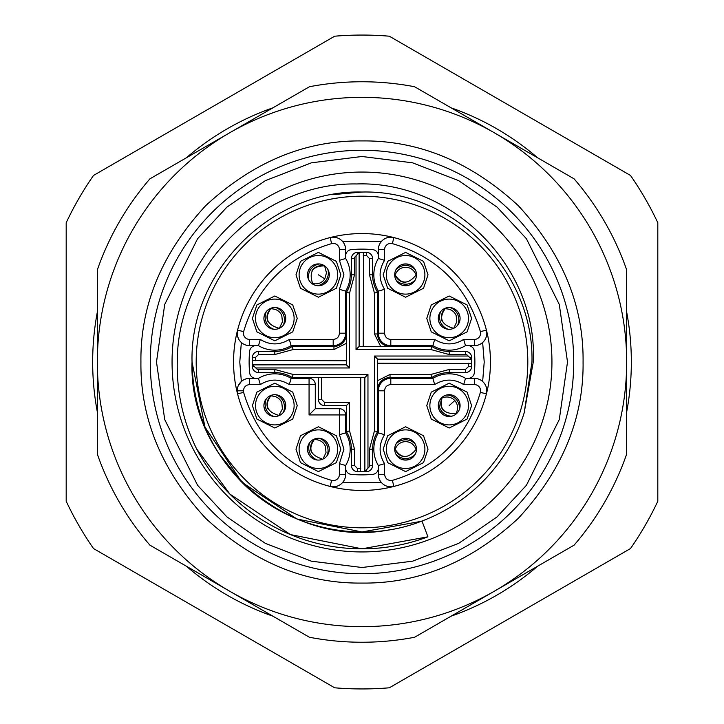 <?xml version="1.0" encoding="UTF-8"?>
<svg xmlns="http://www.w3.org/2000/svg" width="724" height="724" viewBox="0 0 724 724"><rect width="100%" height="100%" fill="white"/><g stroke="black" fill="none" stroke-linecap="round" stroke-linejoin="round"><path stroke-width="1.09" d="M486.809 390.806A12.453 12.453 0 0 1 486.419 393.892L480.383 392.345C466.944 437.595 437.595 466.944 392.345 480.383L393.892 486.419A12.453 12.453 0 0 1 378.344 474.356L378.344 465.505A31.756 31.756 0 0 1 378.344 432.862L378.344 390.806A12.453 12.453 0 0 1 390.806 378.344L432.862 378.344L434.69 384.571C444.355 378.634 454.02 378.634 463.686 384.571L465.505 378.344L474.356 378.344A12.453 12.453 0 0 1 486.419 393.892A128.438 128.438 0 0 1 237.581 393.892A12.453 12.453 0 0 1 237.191 390.806L237.581 393.892A128.438 128.438 0 0 1 237.581 330.108L243.617 331.655C257.056 286.405 286.405 257.056 331.655 243.617L330.108 237.581A128.438 128.438 0 0 1 393.892 237.581L392.345 243.617C437.595 257.056 466.944 286.405 480.383 331.655L486.419 330.108A128.438 128.438 0 0 1 330.108 486.419A128.438 128.438 0 0 1 362 233.562A128.438 128.438 0 0 1 486.419 393.892C487.487 389.005 486.229 384.878 482.646 381.512L484.22 362L482.646 342.488M362 527.805A165.805 165.805 0 0 1 196.195 362A165.805 165.805 0 0 1 362 196.195A165.805 165.805 0 0 1 527.805 362A165.805 165.805 0 0 1 362 527.805M272.921 616.178A269.337 269.337 0 0 1 186.412 566.24M97.333 411.938A269.337 269.337 0 0 1 97.333 312.062M186.412 157.76A269.337 269.337 0 0 1 272.921 107.822M451.079 107.822A269.337 269.337 0 0 1 537.588 157.76M626.667 312.062A269.337 269.337 0 0 1 626.667 411.938M537.588 566.24A269.337 269.337 0 0 1 451.079 616.178M583.073 362C583.761 418.662 562.177 470.772 518.321 518.321C470.754 562.186 418.644 583.761 362 583.073C305.338 583.761 253.228 562.177 205.679 518.321C161.823 470.754 140.239 418.644 140.927 362C140.239 305.338 161.823 253.228 205.679 205.679C253.246 161.814 305.356 140.239 362 140.927C418.662 140.239 470.772 161.823 518.321 205.679C562.186 253.246 583.761 305.356 583.073 362M150.266 362A211.734 211.734 0 0 1 362 150.266A211.734 211.734 0 0 1 573.734 362A211.734 211.734 0 0 1 362 573.734A211.734 211.734 0 0 1 150.266 362A211.734 211.734 0 0 0 362 573.734A211.734 211.734 0 0 0 573.734 362M442.798 397.648L442.201 397.223A10.896 10.896 0 0 0 441.613 397.757L441.975 398.39C439.35 408.852 443.884 413.902 455.577 413.531L456.165 413.965A10.896 10.896 0 0 0 456.763 413.422L456.401 412.789M416.481 448.78L415.775 448.627M279.355 328.316L282.423 321.764L281.79 315.519C279.88 311.266 276.423 309.021 271.428 308.795L271.011 308.198M279.355 415.495L279.229 414.78M322.949 459.088L326.017 452.545L325.384 446.292C323.474 442.038 320.017 439.803 315.021 439.568L314.605 438.97M312.895 284.215L313.411 283.699C318.37 284.342 322.162 282.731 324.777 278.867L326.479 272.821L324.596 265.844M416.481 274.414L415.775 274.26C413.648 269.735 410.255 267.4 405.594 267.265C400.933 267.4 397.539 269.735 395.413 274.26L394.698 274.414M444.771 309.211C438.825 318.216 441.423 324.479 452.572 328.026L452.989 328.624A10.896 10.896 0 0 0 453.731 328.316L456.79 321.764L456.156 315.519C454.247 311.266 450.79 309.021 445.794 308.795L445.387 308.198A10.896 10.896 0 0 0 444.645 308.505L444.771 309.22A10.896 10.887 -112.5 0 0 442.201 321.302M241.354 342.488L239.78 362L241.354 381.512L238.305 385.648M237.807 386.924L237.572 387.747M237.418 388.453L237.3 389.15M237.191 390.806A12.453 12.453 0 0 1 249.644 378.344L258.495 378.344A31.756 31.756 0 0 1 291.139 378.344L289.31 384.571L309.067 384.571L309.067 414.933L339.429 414.933L339.429 434.69L343.936 449.188L339.429 463.686L339.429 474.356A6.226 6.226 0 0 1 331.655 480.383C286.405 466.944 257.056 437.595 243.617 392.345L237.581 393.892A12.453 12.453 0 0 1 237.191 390.806L243.409 390.806C243.816 387.05 245.888 384.969 249.644 384.571L249.644 378.344M339.429 463.686L345.656 465.505A31.756 31.756 0 0 0 345.656 432.862L339.429 434.69M255.509 405.594A19.304 19.304 0 0 1 274.812 386.29A19.304 19.304 0 0 1 294.125 405.594A19.304 19.304 0 0 1 274.812 424.898A19.304 19.304 0 0 1 255.509 405.594A19.304 19.304 0 0 0 274.812 424.898A19.304 19.304 0 0 0 294.125 405.594M299.103 449.188A19.304 19.304 0 0 1 318.406 429.875A19.304 19.304 0 0 1 337.71 449.188A19.304 19.304 0 0 1 318.406 468.491A19.304 19.304 0 0 1 299.103 449.188A19.304 19.304 0 0 0 318.406 468.491A19.304 19.304 0 0 0 337.71 449.188M386.29 449.188A19.304 19.304 0 0 1 405.594 429.875A19.304 19.304 0 0 1 424.898 449.188A19.304 19.304 0 0 1 405.594 468.491A19.304 19.304 0 0 1 386.29 449.188A19.304 19.304 0 0 0 405.594 468.491A19.304 19.304 0 0 0 424.898 449.188M429.875 405.594A19.304 19.304 0 0 1 449.188 386.29A19.304 19.304 0 0 1 468.491 405.594A19.304 19.304 0 0 1 449.188 424.898A19.304 19.304 0 0 1 429.875 405.594A19.304 19.304 0 0 0 449.188 424.898A19.304 19.304 0 0 0 468.491 405.594M386.29 274.812A19.304 19.304 0 0 1 405.594 255.509A19.304 19.304 0 0 1 424.898 274.812A19.304 19.304 0 0 1 405.594 294.125A19.304 19.304 0 0 1 386.29 274.812A19.304 19.304 0 0 0 405.594 294.125A19.304 19.304 0 0 0 424.898 274.812M429.875 318.406A19.304 19.304 0 0 1 449.188 299.103A19.304 19.304 0 0 1 468.491 318.406A19.304 19.304 0 0 1 449.188 337.71A19.304 19.304 0 0 1 429.875 318.406A19.304 19.304 0 0 0 449.188 337.71A19.304 19.304 0 0 0 468.491 318.406M260.314 339.429L258.495 345.656L249.644 345.656A12.453 12.453 0 0 1 237.581 330.108A128.438 128.438 0 0 1 330.108 237.581A12.453 12.453 0 0 1 345.656 249.644L345.656 258.495A31.756 31.756 0 0 1 345.656 291.139L339.429 289.31L339.429 333.194C339.113 336.959 337.04 339.031 333.194 339.429L289.31 339.429C279.645 345.366 269.98 345.366 260.314 339.429L249.644 339.429A6.226 6.226 0 0 1 243.617 331.655M255.509 318.406A19.304 19.304 0 0 1 274.812 299.103A19.304 19.304 0 0 1 294.125 318.406A19.304 19.304 0 0 1 274.812 337.71A19.304 19.304 0 0 1 255.509 318.406A19.304 19.304 0 0 0 274.812 337.71A19.304 19.304 0 0 0 294.125 318.406M299.103 274.812A19.304 19.304 0 0 1 318.406 255.509A19.304 19.304 0 0 1 337.71 274.812A19.304 19.304 0 0 1 318.406 294.125A19.304 19.304 0 0 1 299.103 274.812A19.304 19.304 0 0 0 318.406 294.125A19.304 19.304 0 0 0 337.71 274.812M172.059 362A189.941 189.941 0 0 0 362 551.941A189.941 189.941 0 0 0 551.941 362A189.941 189.941 0 0 0 362 172.059A189.941 189.941 0 0 0 172.059 362M427.929 536.81A186.828 186.828 0 0 1 196.566 448.808C183.127 421.404 176.692 392.471 177.262 362C177.09 267.029 261.418 182.321 356.724 183.959C451.649 180.71 538.104 266.532 533.262 362L524.176 412.852A169.959 169.959 0 0 1 421.974 521.027L427.929 536.81L362 548.828L290.505 534.602L229.897 494.103L196.566 448.808M218.322 452.799L241.816 482.184L296.958 519.027L362 531.959L421.106 521.352L362 531.959L296.958 519.027L241.816 482.184L204.973 427.042L192.041 362L204.973 427.042L241.816 482.184L296.958 519.027L362 531.959L421.106 521.352L362 531.959L296.958 519.027L241.816 482.184L204.973 427.042L192.041 362C189.661 271.238 271.238 189.661 362 192.041C452.762 189.661 534.339 271.238 531.959 362L524.176 412.852M421.974 521.027C361.267 545.054 287.446 528.656 241.816 482.184C209.372 448.69 192.783 408.626 192.041 362C189.661 271.238 271.238 189.661 362 192.041C452.762 189.661 534.339 271.238 531.959 362C534.339 271.238 452.762 189.661 362 192.041C271.238 189.661 189.661 271.238 192.041 362C189.661 271.238 271.238 189.661 362 192.041C452.762 189.661 534.339 271.238 531.959 362M392.019 529.289C292.921 550.756 188.385 464.202 192.041 362M458.989 400.834A14.489 14.489 -131.9 0 0 454.962 396.354M408.598 438.708A14.489 14.489 180 0 0 402.58 438.708M285.645 317.175A14.489 14.489 -112.5 0 0 283.337 311.619M285.645 404.363A14.489 14.489 -112.5 0 0 283.337 398.797M329.239 447.957A14.489 14.489 -112.5 0 0 326.931 442.391M325.628 282.975A14.489 14.489 -57.5 0 0 328.859 277.898M408.598 264.341A14.489 14.489 180 0 0 402.58 264.341M460.012 317.175A14.489 14.489 -112.5 0 0 457.704 311.619M254.034 366.552L252.341 366.625A109.758 109.758 0 0 1 252.278 364.842L255.898 367.964L349.547 367.964L349.547 293.12L346.434 292.252A33.005 33.005 0 0 0 351.412 274.812L351.412 258.558A6.226 6.226 0 0 1 357.375 252.341A109.758 109.758 0 0 1 359.158 252.278L356.036 255.898L356.036 349.547L430.88 349.547L431.748 346.434A33.005 33.005 0 0 0 449.188 351.412L465.441 351.412A6.226 6.226 0 0 1 471.659 357.375A109.758 109.758 0 0 1 471.722 359.158L468.102 356.036L374.453 356.036L374.453 430.88L377.566 431.748A33.005 33.005 0 0 0 372.589 449.188L372.589 465.441A6.226 6.226 0 0 1 366.625 471.659A109.758 109.758 0 0 1 364.842 471.722L367.964 468.102L367.964 374.453L293.12 374.453L292.252 377.566A33.005 33.005 0 0 0 274.812 372.589L258.558 372.589A6.226 6.226 0 0 1 252.341 366.625A109.758 109.758 0 0 1 252.278 364.842L252.242 362A109.758 109.758 0 0 1 252.341 357.375A6.226 6.226 0 0 1 258.558 351.412L274.812 351.412A33.005 33.005 0 0 0 292.252 346.434L293.12 349.547L333.972 349.547L346.434 343.321M252.251 363.276A109.758 109.758 0 0 1 252.242 362L252.251 360.48L346.434 360.751M233.562 362A128.438 128.438 0 0 1 237.581 330.108L237.201 333.619M237.49 335.9L238.341 338.425M239.825 340.859L240.458 341.61M384.571 260.314L378.344 258.495L378.344 249.644A12.453 12.453 0 0 1 393.892 237.581A128.438 128.438 0 0 1 486.419 330.108A12.453 12.453 0 0 1 474.356 345.656L465.505 345.656A31.756 31.756 0 0 1 432.862 345.656L434.69 339.429L390.806 339.429C387.041 339.113 384.969 337.04 384.571 333.194L384.571 289.31C378.634 279.645 378.634 269.98 384.571 260.314L384.571 249.644A6.226 6.226 0 0 1 392.345 243.617M263.916 405.594A10.896 10.896 0 0 0 274.812 416.49A10.896 10.896 0 0 0 285.718 405.594A10.896 10.896 0 0 0 274.812 394.698A10.896 10.896 0 0 0 263.916 405.594M307.51 449.188A10.896 10.896 0 0 0 318.406 460.084A10.896 10.896 0 0 0 329.302 449.188A10.896 10.896 0 0 0 318.406 438.282A10.896 10.896 0 0 0 307.51 449.188M394.698 449.188A10.896 10.896 0 0 0 405.594 460.084A10.896 10.896 0 0 0 416.49 449.188A10.896 10.896 0 0 0 405.594 438.282A10.896 10.896 0 0 0 394.698 449.188M438.282 405.594A10.896 10.896 0 0 0 449.188 416.49A10.896 10.896 0 0 0 460.084 405.594A10.896 10.896 0 0 0 449.188 394.698A10.896 10.896 0 0 0 438.282 405.594M394.698 274.812A10.896 10.896 0 0 0 405.594 285.718A10.896 10.896 0 0 0 416.49 274.812A10.896 10.896 0 0 0 405.594 263.916A10.896 10.896 0 0 0 394.698 274.812M438.282 318.406A10.896 10.896 0 0 0 449.188 329.302A10.896 10.896 0 0 0 460.084 318.406A10.896 10.896 0 0 0 449.188 307.51A10.896 10.896 0 0 0 438.282 318.406M263.916 318.406A10.896 10.896 0 0 0 274.812 329.302A10.896 10.896 0 0 0 285.718 318.406A10.896 10.896 0 0 0 274.812 307.51A10.896 10.896 0 0 0 263.916 318.406M307.51 274.812A10.896 10.896 0 0 0 318.406 285.718A10.896 10.896 0 0 0 329.302 274.812A10.896 10.896 0 0 0 318.406 263.916A10.896 10.896 0 0 0 307.51 274.812M255.834 378.344A6.226 6.226 0 0 1 249.635 372.706A112.872 112.872 0 0 1 249.635 351.294A6.226 6.226 0 0 1 255.834 345.656M249.644 384.571L260.314 384.571L258.495 378.344A31.756 31.756 0 0 1 291.139 378.344L309.067 378.344L309.067 384.571L315.293 384.571A6.226 6.226 -0 0 0 309.067 378.344A6.226 6.226 -0 0 1 315.293 384.571L315.293 408.707L339.429 408.707A6.226 6.226 0 0 1 345.656 414.933L345.656 432.862A31.756 31.756 0 0 1 350.172 449.188M345.656 291.139L345.656 333.194A12.453 12.453 0 0 1 333.194 345.656L291.139 345.656L289.31 339.429M345.656 255.834A6.226 6.226 0 0 1 351.294 249.635A112.872 112.872 0 0 1 372.706 249.635A6.226 6.226 0 0 1 378.344 255.834M480.383 331.655A6.226 6.226 0 0 1 474.356 339.429L463.686 339.429L465.505 345.656A31.756 31.756 0 0 1 432.862 345.656L390.806 345.656A12.453 12.453 0 0 1 378.344 333.194L378.344 291.139L384.571 289.31M468.166 345.656A6.226 6.226 0 0 1 474.365 351.294A112.872 112.872 0 0 1 474.365 372.706A6.226 6.226 0 0 1 468.166 378.344M378.344 468.166A6.226 6.226 0 0 1 372.706 474.365A112.872 112.872 0 0 1 351.294 474.365A6.226 6.226 0 0 1 345.656 468.166M345.656 465.505L345.656 474.356A12.453 12.453 0 0 1 330.108 486.419C334.995 487.487 339.122 486.229 342.488 482.646L381.512 482.646M339.429 474.356L345.656 474.356A12.453 12.453 0 0 1 330.108 486.419A128.438 128.438 0 0 0 393.892 486.419L392.743 486.655M490.438 362A128.438 128.438 0 0 0 486.419 330.108L486.655 331.257M331.257 237.345L330.108 237.581A128.438 128.438 0 0 1 393.892 237.581C389.005 236.513 384.878 237.771 381.512 241.354L342.488 241.354M315.293 408.707L309.067 414.933M392.345 480.383C387.847 480.836 385.259 478.826 384.571 474.356L384.571 463.686L378.344 465.505A31.756 31.756 0 0 1 378.344 432.862L384.571 434.69L384.571 390.806C384.887 387.041 386.96 384.969 390.806 384.571L434.69 384.571M465.505 378.344A31.756 31.756 0 0 0 432.862 378.344A31.756 31.756 0 0 1 465.505 378.344M378.344 258.495A31.756 31.756 0 0 0 378.344 291.139A31.756 31.756 0 0 1 378.344 258.495M331.655 243.617A6.226 6.226 0 0 1 339.429 249.644L339.429 260.314L345.656 258.495A31.756 31.756 0 0 1 350.172 274.812M258.495 345.656A31.756 31.756 0 0 0 291.139 345.656A31.756 31.756 0 0 1 258.495 345.656M469.966 357.448L471.659 357.375A109.758 109.758 0 0 1 471.722 359.158L471.749 363.52A109.758 109.758 0 0 1 471.659 366.625A6.226 6.226 0 0 1 465.441 372.589L449.188 372.589A33.005 33.005 0 0 0 431.748 377.566L430.88 374.453L390.028 374.453L377.566 380.679M366.552 469.966L366.625 471.659A109.758 109.758 0 0 1 364.842 471.722L360.48 471.749A109.758 109.758 0 0 1 357.375 471.659A6.226 6.226 0 0 1 351.412 465.441L351.412 449.188A33.005 33.005 0 0 0 346.434 431.748L346.434 405.594L324.633 405.594A6.226 6.226 0 0 1 318.406 399.367L321.519 399.367L321.519 377.566M357.448 254.034L357.375 252.341A109.758 109.758 0 0 1 359.158 252.278L363.52 252.251A109.758 109.758 0 0 1 366.625 252.341A6.226 6.226 0 0 1 372.589 258.558L372.589 274.812A33.005 33.005 0 0 0 377.566 292.252L374.453 293.12L374.453 333.972L380.679 346.434M349.547 367.964L346.443 364.869L346.434 292.252M356.036 349.547L359.131 346.443L431.748 346.434M374.453 356.036L377.557 359.131L377.566 431.748M367.964 374.453L364.869 377.557L292.252 377.566M351.412 465.441L354.525 465.441L354.525 449.188L349.547 430.88L349.547 402.481L346.434 405.594M349.547 430.88L346.434 431.748M363.249 255.364L366.489 255.445L366.625 252.341A109.758 109.758 0 0 0 363.52 252.251L363.249 346.434M359.131 252.287L359.131 346.443M346.434 364.842L252.287 364.869A109.758 109.758 0 0 0 252.341 366.625M292.252 346.434L333.972 346.434L333.972 349.547M252.251 360.48A109.758 109.758 0 0 1 252.341 357.375L255.445 357.511L258.558 354.525L274.812 354.525L274.812 351.412M468.636 363.249L468.555 366.489L471.659 366.625A109.758 109.758 0 0 0 471.749 363.52L377.566 363.249M390.028 346.434A12.453 12.453 0 0 1 377.566 333.972L374.453 333.972M377.566 292.252L377.566 333.972M360.751 377.566L360.48 471.749A109.758 109.758 0 0 1 357.375 471.659L357.511 468.555L354.525 465.441M377.566 359.158L471.713 359.131M431.748 377.566L390.028 377.566L390.028 374.453M364.842 377.566L364.869 471.713M318.406 377.566L318.406 399.367M346.434 333.972A12.453 12.453 0 0 1 333.972 346.434M377.566 390.028A12.453 12.453 0 0 1 390.028 377.566M438.355 319.637A14.489 14.489 67.5 0 0 440.663 325.203M394.698 275.22L395.413 275.373A10.896 10.887 180 0 0 405.594 282.378M402.58 285.292A14.489 14.489 -0 0 0 408.598 285.292M415.775 275.373L416.481 275.22M323.918 265.409L323.402 265.925A10.896 10.887 -57.5 0 0 312.026 270.758M311.184 266.649A14.489 14.489 122.5 0 0 307.953 271.726M312.469 283.102L312.225 283.79M313.863 439.278L313.99 439.993A10.896 10.887 -112.5 0 0 311.429 452.084M307.582 450.418A14.489 14.489 67.5 0 0 309.881 455.975M321.791 458.799L322.207 459.396M270.269 395.684L270.405 396.399A10.896 10.887 -112.5 0 0 267.835 408.49M263.988 406.825A14.489 14.489 67.5 0 0 266.296 412.381M270.405 396.399C264.459 405.395 267.056 411.666 278.206 415.205L278.613 415.802M279.229 414.789L282.423 408.951L281.79 402.698C279.88 398.444 276.423 396.209 271.428 395.974L271.011 395.376M270.269 308.505L270.405 309.22A10.896 10.887 -112.5 0 0 267.835 321.302M263.988 319.637A14.489 14.489 67.5 0 0 266.296 325.203M270.405 309.211C264.459 318.216 267.056 324.479 278.206 328.026L278.613 328.624M394.698 449.586L395.413 449.74A10.896 10.887 180 0 0 405.594 456.744M402.58 459.659A14.489 14.489 -0 0 0 408.598 459.659M395.413 449.74C401.44 458.681 408.227 458.681 415.775 449.74L416.481 449.586M395.413 448.627L394.698 448.78M441.975 398.39L441.966 398.39A10.896 10.887 -131.9 0 0 443.559 410.644M439.377 410.354A14.489 14.489 48.1 0 0 443.405 414.834M362 192.041L331.981 194.711M494.338 591.209A264.667 264.667 0 0 1 97.333 362A264.667 264.667 0 0 1 494.338 132.791A264.667 264.667 0 0 1 494.338 591.209L574.096 545.154A280.233 280.233 0 0 0 626.667 454.102L626.667 269.898A280.233 280.233 0 0 0 574.096 178.846L414.571 86.735A280.233 280.233 0 0 0 309.429 86.735L149.904 178.846A280.233 280.233 0 0 0 97.333 269.898L97.333 454.102A280.233 280.233 0 0 0 149.904 545.154L309.429 637.265A280.233 280.233 0 0 0 414.571 637.265L494.338 591.209M389.304 36.2A326.94 326.94 0 0 0 334.696 36.2L93.505 175.452A326.94 326.94 0 0 0 66.192 222.748L66.192 501.252A326.94 326.94 0 0 0 93.505 548.548L334.696 687.8A326.94 326.94 0 0 0 389.304 687.8L630.495 548.548A326.94 326.94 0 0 0 657.808 501.252L657.808 222.748A326.94 326.94 0 0 0 630.495 175.452L389.304 36.2M156.493 362L164.71 304.46L197.598 238.694L226.874 207.164L265.292 180.674L311.411 162.819L362 156.493L412.589 162.819L458.708 180.674L497.126 207.164L526.402 238.694L559.29 304.46L567.507 362L559.29 419.54L526.402 485.306L497.126 516.836L458.708 543.326L412.589 561.181L362 567.507L311.411 561.181L265.292 543.326L226.874 516.836L197.598 485.306L164.71 419.54L156.493 362M459.414 409.35A12.987 12.978 -131.9 0 0 446.536 395.023M415.223 444.084A12.987 12.978 180 0 0 395.956 444.084M283.211 325.357A12.987 12.978 -112.5 0 0 275.835 307.555M283.211 412.535A12.987 12.978 -112.5 0 0 275.835 394.743M326.805 456.129A12.987 12.978 -112.5 0 0 319.429 438.337M317.537 285.681A12.987 12.978 -57.5 0 0 327.882 269.428M415.223 269.717A12.987 12.978 180 0 0 395.956 269.717M457.586 325.357A12.987 12.978 -112.5 0 0 450.201 307.555M297.238 405.594L292.749 392.137L274.812 383.177L256.884 392.137L252.395 405.594L256.884 419.042L274.812 428.011L292.749 419.042L297.238 405.594M340.823 449.188L336.343 435.73L318.406 426.762L300.469 435.73L295.989 449.188L300.469 462.636L318.406 471.605L336.343 462.636L340.823 449.188M428.011 449.188L423.531 435.73L405.594 426.762L387.657 435.73L383.177 449.188L387.657 462.636L405.594 471.605L423.531 462.636L428.011 449.188M471.605 405.594L467.116 392.137L449.188 383.177L431.251 392.137L426.762 405.594L431.251 419.042L449.188 428.011L467.116 419.042L471.605 405.594M428.011 274.812L423.531 261.364L405.594 252.395L387.657 261.364L383.177 274.812L387.657 288.27L405.594 297.238L423.531 288.27L428.011 274.812M471.605 318.406L467.116 304.958L449.188 295.989L431.251 304.958L426.762 318.406L431.251 331.863L449.188 340.823L467.116 331.863L471.605 318.406M339.429 260.314L343.936 274.812L339.429 289.31M297.238 318.406L292.749 304.958L274.812 295.989L256.884 304.958L252.395 318.406L256.884 331.863L274.812 340.823L292.749 331.863L297.238 318.406M340.823 274.812L336.343 261.364L318.406 252.395L300.469 261.364L295.989 274.812L300.469 288.27L318.406 297.238L336.343 288.27L340.823 274.812M449.188 405.594L454.799 400.544C457.812 404.101 458.346 408.191 456.401 412.798M318.406 274.812L324.777 278.867M249.644 339.429L249.644 345.656A12.453 12.453 0 0 1 237.581 330.108M474.356 378.344L474.356 384.571A6.226 6.226 0 0 1 480.383 392.345M339.429 333.194L345.656 333.194A12.453 12.453 0 0 1 333.194 345.656L333.194 339.429M390.806 339.429L390.806 345.656A12.453 12.453 0 0 1 378.344 333.194L384.571 333.194M384.571 390.806L378.344 390.806A12.453 12.453 0 0 1 390.806 378.344L390.806 384.571M339.429 408.707A6.226 6.226 0 0 1 345.656 414.933L339.429 414.933L339.429 408.707M330.108 486.419L331.655 480.383M393.892 486.419A12.453 12.453 0 0 1 378.344 474.356L384.571 474.356M486.809 333.194A12.453 12.453 0 0 1 474.356 345.656L474.356 339.429M384.571 249.644L378.344 249.644A12.453 12.453 0 0 1 393.892 237.581M333.194 237.191A12.453 12.453 0 0 1 345.656 249.644L339.429 249.644M243.617 392.345L243.409 390.806M260.314 384.571C269.98 378.634 279.645 378.634 289.31 384.571M463.686 384.571L474.356 384.571M384.571 463.686C378.634 454.02 378.634 444.355 384.571 434.69M463.686 339.429C454.02 345.366 444.355 345.366 434.69 339.429M293.12 374.453L274.812 369.475L258.558 369.475A3.113 3.113 0 0 1 255.898 367.964M374.453 430.88L369.475 449.188L369.475 465.441A3.113 3.113 0 0 1 367.964 468.102M430.88 349.547L449.188 354.525L465.441 354.525A3.113 3.113 0 0 1 468.102 356.036M349.547 293.12L354.525 274.812L354.525 258.558A3.113 3.113 0 0 1 356.036 255.898M349.547 402.481L324.633 402.481L324.633 405.594M324.633 402.481L321.519 399.367M354.525 449.188L351.412 449.188M258.558 369.475L258.558 372.589M274.812 372.589L274.812 369.475M369.475 465.441L372.589 465.441M372.589 449.188L369.475 449.188M465.441 372.589L465.441 369.475L449.188 369.475L449.188 372.589M449.188 351.412L449.188 354.525M465.441 354.525L465.441 351.412M372.589 258.558L369.475 258.558L369.475 274.812L372.589 274.812M351.412 274.812L354.525 274.812M354.525 258.558L351.412 258.558M258.558 351.412L258.558 354.525M274.812 354.525L293.12 349.547M369.475 274.812L374.453 293.12M366.489 255.445L369.475 258.558M449.188 369.475L430.88 374.453M468.555 366.489L465.441 369.475M255.364 360.751L255.445 357.511M360.751 468.636L357.511 468.555M440.789 311.465A12.987 12.978 67.5 0 0 448.165 329.257M395.956 279.917A12.987 12.978 -0 0 0 415.223 279.917M319.284 263.952A12.987 12.978 122.5 0 0 308.931 280.206M310.008 442.237A12.987 12.978 67.5 0 0 317.393 460.039M266.414 398.643A12.987 12.978 67.5 0 0 273.799 416.445M266.414 311.465A12.987 12.978 67.5 0 0 273.799 329.257M395.956 454.283A12.987 12.978 -0 0 0 415.223 454.283M438.952 401.829A12.987 12.978 48.1 0 0 451.83 416.164M395.413 448.636C397.539 444.102 400.933 441.767 405.594 441.631C410.255 441.767 413.648 444.102 415.775 448.636M415.775 275.364C408.227 284.306 401.44 284.306 395.413 275.364M312.478 283.111C308.985 271.943 312.623 266.215 323.411 265.934M321.8 458.799C310.65 455.26 308.044 448.989 313.999 439.993M454.799 400.544C451.586 397.168 447.586 396.209 442.789 397.648"/></g></svg>
